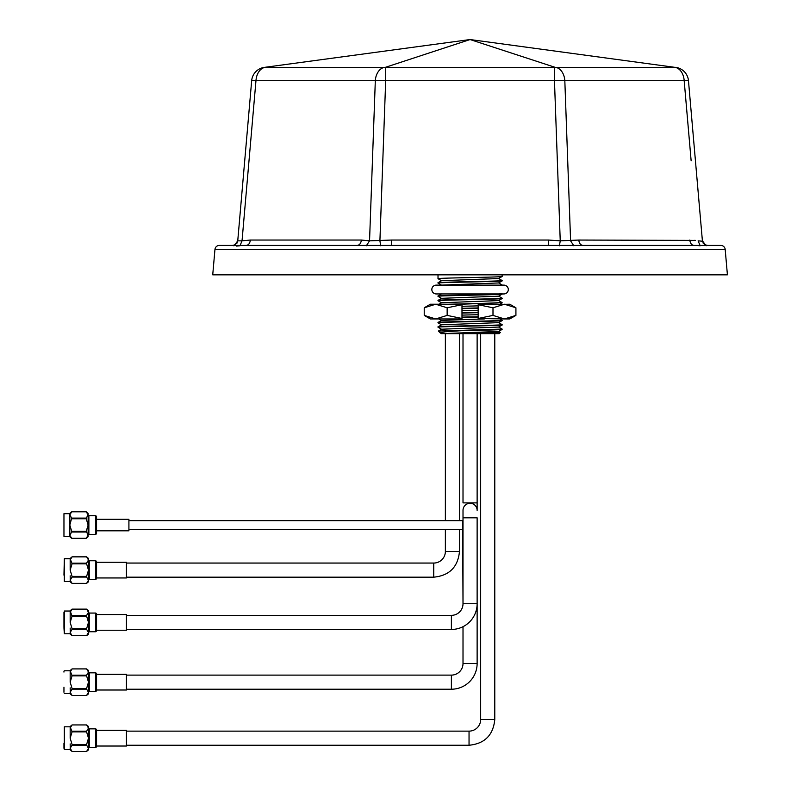 <?xml version="1.0" encoding="UTF-8"?>
<svg xmlns="http://www.w3.org/2000/svg" width="791" height="791" viewBox="0 0 791 791"><rect width="100%" height="100%" fill="white"/><g stroke="black" fill="none" stroke-linecap="round" stroke-linejoin="round"><path stroke-width="1.19" d="M214.954 249.452L212.73 274.833L727.413 274.833L725.189 249.452A4.41 4.41 0 0 0 720.799 245.418L219.344 245.418A4.41 4.41 0 0 0 214.954 249.452L725.189 249.452M695.536 240.405L578.794 240.049L560.236 240.84L548.578 240.049L391.565 240.049L369.545 240.84L361.358 240.049C360.943 243.331 359.559 245.121 357.216 245.418L246.179 245.418C248.542 245.141 249.926 243.351 250.332 240.049L242.036 240.84L239.96 245.764M244.281 240.444L242.036 240.84L255.968 80.682A14.703 10.402 90 0 1 264.936 67.383A14.703 14.634 -175 0 0 263.067 67.68L384.288 67.383A14.703 10.402 90 0 0 375.32 80.682L369.545 240.84L366.332 245.764M548.578 240.049L548.578 245.418L391.565 245.418L391.565 240.049M578.794 240.049C579.19 243.351 580.574 245.141 582.937 245.418M675.791 67.383A14.703 14.703 0 0 1 676.681 67.532A14.703 14.703 0 0 0 675.791 67.383L675.198 67.304L675.791 67.383A14.703 10.263 97.7 0 1 677.076 67.68A14.703 14.634 -5 0 0 675.207 67.383L555.855 67.383A14.703 10.402 90 0 1 564.823 80.682L570.598 240.84L573.811 245.764M689.811 240.049C690.236 243.331 691.611 245.121 693.954 245.418L693.954 245.418M702.329 241.206L698.107 240.84L700.193 245.764L696.466 245.467M703.95 243.618L702.329 240.059A5.883 5.883 -5 0 0 708.192 245.418L707.747 245.437M694.735 240.306L695.358 240.375M677.551 67.729A14.703 14.703 0 0 0 676.681 67.532A14.703 14.703 0 0 1 688.467 80.682A14.703 14.703 0 0 0 677.551 67.729A14.703 14.703 0 0 1 688.467 80.682L702.398 240.84L688.467 80.682A14.703 0.524 -5 0 0 684.175 80.682A14.703 10.402 90 0 0 675.207 67.383L470.072 39.55L555.045 67.304L554.461 67.383L554.461 80.682A14.703 1.275 -2.1 0 1 564.823 80.682L684.175 80.682L691.146 160.86M703.021 242.995L706.145 245.764L702.398 240.85M555.816 67.68A14.703 10.441 82.2 0 0 554.461 67.383L385.682 67.383A14.703 10.441 97.8 0 0 384.327 67.68L385.682 67.383L385.682 80.682L554.461 80.682L560.236 240.84L559.435 245.764M263.067 67.68A14.703 10.263 82.3 0 1 264.362 67.383A14.703 14.703 0 0 0 251.676 80.682A14.703 0.524 5 0 1 255.968 80.682L375.32 80.682A14.703 1.275 2.1 0 1 385.682 80.682L379.907 240.84L380.708 245.764M242.036 240.84L237.745 240.84L251.676 80.682A14.703 14.703 0 0 1 264.362 67.383L470.072 39.55L384.327 67.68M262.592 67.729A14.703 14.703 0 0 0 251.676 80.682L237.814 240.069A5.883 5.883 0 0 1 231.961 245.418L233.998 245.764L237.745 240.909M237.112 243.005L237.814 240.049A5.883 5.883 5 0 1 231.961 245.418M236.272 246.1L239.535 245.813M677.076 67.68L675.198 67.304M544.772 274.833L395.371 274.833M447.864 330.707L461.163 330.707C460.204 330.668 499.744 330.074 502.127 329.412L498.587 331.469L441.516 333.654L440.251 332.922L438.382 331.053L502.127 329.076L498.577 326.999M444.265 333.654L499.19 333.654L500.367 332.447L441.546 333.654M461.163 330.707L445.303 331.775L440.162 332.853M502.077 324.617L502.127 324.656C504.114 325.398 436.039 326.129 438.016 326.861L438.036 327.227C436.039 326.465 504.114 325.734 502.127 325.002L502.107 325.032M438.056 322.827L438.016 322.797C436.039 322.056 504.114 321.324 502.127 320.592L498.577 322.649L441.566 324.794L438.046 326.841M438.382 331.053L441.566 329.214L498.577 327.059L502.107 325.022M441.566 329.264L438.056 327.237M478.16 306.72L478.16 307.936L461.984 308.292L461.984 306.957M461.984 306.285L478.16 305.88M438.975 304.238L441.566 302.745L498.577 300.6L502.127 298.533C504.114 299.265 436.039 299.997 438.016 300.738L438.046 300.768M498.577 296.121L502.127 298.187C504.114 298.929 436.039 299.66 438.016 300.392L441.566 298.326L498.577 296.18L502.127 294.114C504.114 294.855 436.039 295.587 438.016 296.328L441.566 298.385M502.127 293.777L486.099 294.519C466.117 295.003 436.919 295.498 438.016 295.982L438.016 296.328M498.577 300.54L502.127 302.597L496.817 303.012L447.864 304.238M498.577 278.481L502.127 280.548C504.114 281.28 436.039 282.011 438.016 282.753L438.016 283.089C436.039 282.357 504.114 281.616 502.127 280.884L498.577 282.951L441.516 285.126M498.577 282.891L502.107 284.928L501.197 285.126M438.036 282.723L441.566 280.686L498.577 278.541L502.127 276.474C504.114 277.206 436.039 277.948 438.016 278.679L438.046 278.709M441.566 285.155L438.016 283.089M461.163 304.238L502.127 302.597M461.984 317.458L478.16 317.102M461.984 313.048L478.16 312.692M461.984 308.638L478.16 308.272M499.902 318.951L502.127 320.246C504.114 320.988 436.039 321.719 438.016 322.451L441.566 320.385L484.329 318.951M461.984 315.105L478.16 314.699M461.984 310.695L478.16 310.29M478.16 310.863L478.16 312.346L461.984 312.702M478.16 316.756L461.984 317.122M438.016 274.902L438.016 278.679M502.127 274.902L502.127 276.474M508.306 289.536A4.41 4.41 0 0 1 503.897 293.945L436.246 293.945A4.41 4.41 0 0 1 431.837 289.536A4.41 4.41 0 0 1 436.246 285.126L503.897 285.126A4.41 4.41 0 0 1 508.306 289.536M492.991 307.788L492.991 315.401L478.16 318.476L478.16 304.713L492.991 307.788L504.46 304.238L515.92 307.788L515.92 315.401L504.46 318.951L509.78 318.951L515.92 315.401M510.185 318.012L504.46 318.951L478.16 318.476M461.984 315.658L461.984 316.914M478.16 316.568L478.16 315.273M461.984 304.713L447.152 307.788L435.693 304.238L430.373 304.238L424.223 307.788L435.693 304.238L461.984 304.238L461.984 318.951L435.693 318.951L447.152 315.401L461.984 318.476M429.958 318.012L424.223 315.401L430.373 318.951L435.693 318.951L424.223 315.401L424.223 307.788M492.991 315.401L504.46 318.951M447.152 307.788L447.152 315.401M478.16 304.713L509.78 304.238L515.92 307.788M459.482 529.466L459.482 551.436L445.373 551.436A11.618 11.618 0 0 1 433.755 563.054L126.441 563.054M433.755 563.054L433.755 577.173L126.441 577.173M477.131 333.654L477.131 510.353A7.06 7.06 0 0 0 470.072 503.294A7.06 7.06 0 0 0 463.012 510.353L463.012 603.731A11.618 11.618 0 0 1 451.394 615.349L126.441 615.349M463.012 333.654L463.012 502.878L477.131 502.878L477.131 510.353A7.06 7.06 0 0 0 470.072 503.294A7.06 7.06 0 0 0 463.012 510.353L463.012 520.646L128.913 520.646M463.012 517.818L477.131 517.818L477.131 603.731A25.737 25.737 0 0 1 451.394 629.458L126.441 629.458M462.606 520.646L463.012 603.731L477.131 603.731L477.131 663.491A25.737 25.737 0 0 1 451.394 689.218L126.441 689.218M463.012 626.69L463.012 663.491A11.618 11.618 0 0 1 451.394 675.109L126.441 675.109M494.78 333.654L494.78 719.513L480.661 719.513A11.618 11.618 0 0 1 469.043 731.131L126.441 731.131M469.043 731.131L469.043 745.251L126.441 745.251M96.561 519.301L128.913 519.301L128.913 530.81L96.561 530.81M63.962 536.427L63.962 513.685L63.962 536.427L69.806 536.427M96.561 516.464L96.561 533.648L95.82 534.39L95.82 515.712L96.561 516.464M86.239 538.305L71.694 538.305L86.239 538.315L88.127 535.161L86.239 538.305L88.127 536.723L88.127 535.161L86.239 531.344L71.694 531.344L71.694 532.017L86.239 532.017M71.694 518.767L86.239 518.767L86.239 518.095L71.694 518.095L69.806 525.056L69.806 513.379L71.694 511.797L69.806 514.941L71.694 511.797L86.239 511.797L87.593 513.31M86.239 531.344L88.127 525.056L86.239 518.767M71.694 532.017L69.806 535.161L69.806 525.056L71.694 531.344M86.239 518.095L88.127 514.941L86.239 511.797L71.694 511.797M69.806 514.941L71.694 518.095M69.806 535.161L71.694 538.305L69.806 536.723L69.806 535.161M86.239 511.797L88.127 513.379L88.127 535.161L88.879 534.39L95.82 534.39M63.952 575.156L64.328 558.733L64.328 581.484L70.172 581.484M96.561 561.521L96.561 578.705L95.82 579.447L95.82 560.77L96.561 561.521M64.328 558.733L70.172 558.733L72.06 563.815L86.605 563.815L86.605 563.152L72.06 563.152M70.261 580.861L70.172 575.799M72.06 576.402L72.06 577.074L86.605 577.074L86.605 576.402L72.06 576.402L70.172 570.113L70.172 558.436L72.06 556.854L86.605 556.854L88.493 559.998L88.493 570.113L86.605 563.815M86.605 576.402L88.493 570.113L88.493 581.78L86.605 583.372L72.06 583.362L86.605 583.372L88.493 580.218L86.605 577.074M86.605 563.152L88.493 559.998L88.493 558.436L86.605 556.854L72.06 556.854L70.172 559.998M88.355 559.178L88.493 559.998M72.06 577.074L70.172 580.218L72.06 583.362L70.172 581.78L70.172 580.218M72.06 563.815L70.172 570.113M96.561 562.263L126.441 562.263L126.441 577.954L96.561 577.954M63.952 627.441L63.952 612.313M96.561 613.816L96.561 630.991L95.82 631.742L95.82 613.065L96.561 613.816M70.172 633.779L64.328 633.779L64.328 611.028L70.172 611.028L72.06 616.11L86.605 616.11L86.605 615.438L72.06 615.438M70.261 633.146L70.172 628.094M72.06 628.697L72.06 629.369L86.605 629.369L86.605 628.697L72.06 628.697L70.172 622.398L70.172 610.731L72.06 609.139L86.605 609.139L88.493 612.293L88.493 622.398L86.605 616.11M86.605 628.697L88.493 622.398L88.493 634.075L86.605 635.657L72.06 635.657L86.605 635.657L88.493 632.513L86.605 629.369M70.172 612.293L72.06 609.139L86.605 609.139L88.493 610.731L88.493 612.293L86.605 615.438M88.355 611.473L88.493 612.293M72.06 629.369L70.172 632.513L72.06 635.657L70.172 634.075L70.172 632.513M72.06 616.11L70.172 622.398M64.328 633.779L63.952 627.906M96.561 614.558L126.441 614.558L126.441 630.249L96.561 630.249M63.952 671.163L63.952 672.083M96.561 673.576L96.561 690.751L95.82 691.502L95.82 672.825L96.561 673.576M63.952 687.211L63.952 692.254M64.328 670.788L70.172 670.788L72.06 675.87L86.605 675.87L86.605 675.198L72.06 675.198M70.261 692.906L70.172 687.854M72.06 688.457L72.06 689.129L86.605 689.129L86.605 688.457L72.06 688.457L70.172 682.168L70.172 670.491L72.06 668.909L86.605 668.909L88.493 672.053L88.493 682.168L86.605 675.87M86.605 688.457L88.493 682.168L88.493 693.836L86.605 695.427L72.06 695.418L86.605 695.427L88.493 692.273L86.605 689.129M86.605 675.198L88.493 672.053L88.493 670.491L86.605 668.909L72.06 668.909L70.172 672.053M88.355 671.233L88.493 672.053M72.06 689.129L70.172 692.273L72.06 695.418L70.172 693.836L70.172 692.273M72.06 675.87L70.172 682.168M96.561 674.318L126.441 674.318L126.441 690.009L96.561 690.009M64.328 749.561L64.328 726.82L64.328 749.561L70.172 749.561M96.561 729.599L96.561 746.783L95.82 747.525L95.82 728.857L96.561 729.599M63.952 743.233L63.952 748.276M64.328 726.82L70.172 726.82L72.06 731.902L86.605 731.902L86.605 731.23L72.06 731.23M70.261 748.939L70.172 743.876M72.06 744.479L72.06 745.152L86.605 745.152L86.605 744.479L72.06 744.479L70.172 738.191L70.172 726.514L72.06 724.932L86.605 724.932L88.493 728.086L88.493 738.191L86.605 731.902M86.605 744.479L88.493 738.191L88.493 749.858L86.605 751.45L72.06 751.44L86.605 751.45L88.493 748.296L86.605 745.152M86.605 731.23L88.493 728.086L88.493 726.514L86.605 724.932L72.06 724.932L70.172 728.086M88.355 727.265L88.493 728.086M72.06 745.152L70.172 748.296L72.06 751.44L70.172 749.858L70.172 748.296M72.06 731.902L70.172 738.191M96.561 730.35L126.441 730.35L126.441 746.032L96.561 746.032M361.358 240.049L250.332 240.049M486.099 294.519L485.615 293.945M451.394 629.458L451.394 615.349M451.394 689.218L451.394 675.109M477.131 663.491L463.012 663.491M95.82 515.712L88.879 515.712L88.879 534.39M95.82 560.77L89.245 560.77L89.245 579.447L88.493 580.198M95.82 613.065L89.245 613.065L89.245 631.742L88.493 632.484M95.82 672.825L89.245 672.825L89.245 691.502L88.493 692.254M95.82 728.857L89.245 728.857L89.245 747.525L88.493 748.276M237.745 240.84L251.676 80.682M237.794 240.276L236.193 243.618M237.676 240.929L237.518 241.453M237.181 242.234L236.776 242.916M236.212 243.598L235.57 244.182M438.036 322.817L441.566 324.854M441.566 293.916L438.036 295.963M441.566 280.746L438.036 278.709M499.902 304.238L502.097 302.973M441.566 302.805L438.036 300.758M441.516 320.414L438.975 318.951M500.367 332.457L498.577 331.419M498.577 322.599L502.107 324.636M459.482 333.654L459.482 520.646M445.373 333.654L445.373 520.646M445.373 529.466L445.373 551.436M433.755 577.173C449.377 575.64 457.959 567.068 459.482 551.436M462.606 529.466L128.913 529.466M480.661 333.654L480.661 719.513M469.043 745.251C484.675 743.728 493.248 735.146 494.78 719.513M63.962 513.685L69.806 513.685M88.879 515.712L88.127 514.971M89.245 579.447L95.82 579.447M89.245 560.77L88.493 560.028M89.245 631.742L95.82 631.742M89.245 613.065L88.493 612.313M64.328 693.539L70.172 693.539M89.245 691.502L95.82 691.502M89.245 672.825L88.493 672.083M89.245 747.525L95.82 747.525M89.245 728.857L88.493 728.106"/></g></svg>

